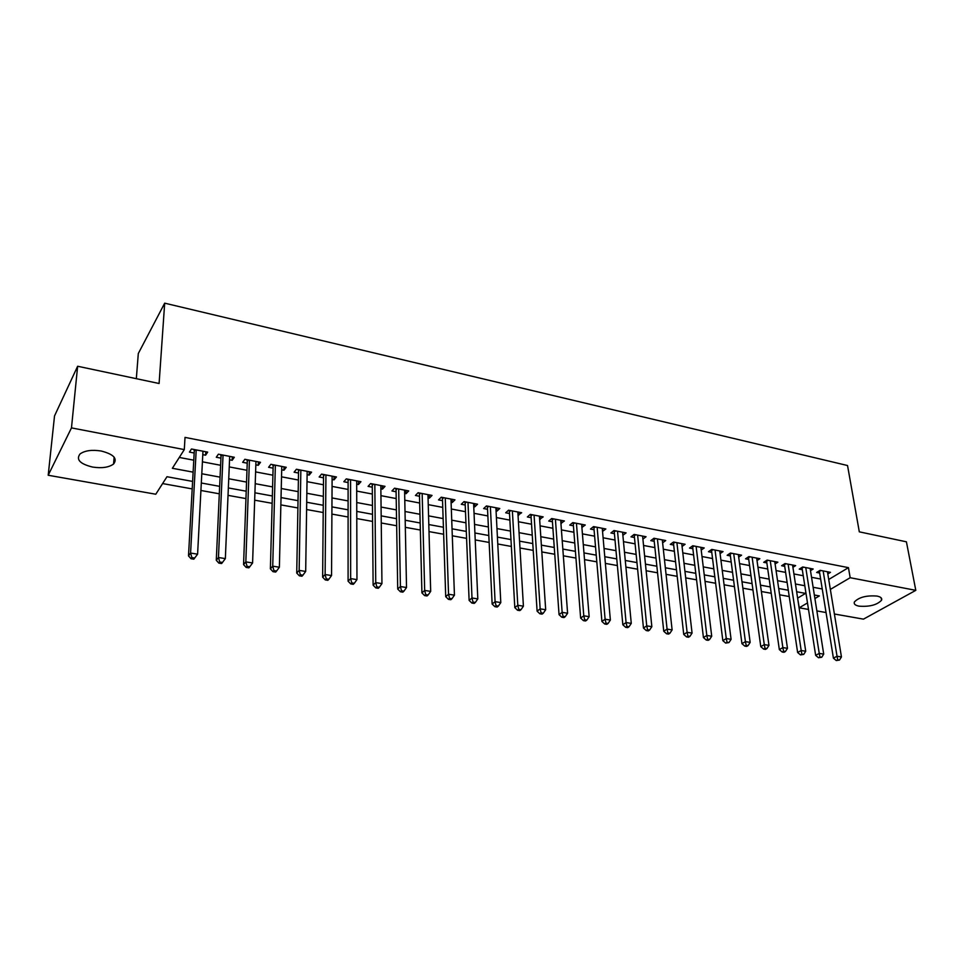 <?xml version="1.0" encoding="UTF-8"?>
<svg xmlns="http://www.w3.org/2000/svg" width="964" height="964" viewBox="0 0 964 964"><rect width="100%" height="100%" fill="white"/><g stroke="black" fill="none" stroke-linecap="round" stroke-linejoin="round"><path stroke-width="1.45" d="M101.22 451.019C113.656 454.237 117.765 458.575 113.559 464.033C108.848 467.444 101.847 468.456 92.544 467.058C79.952 463.925 75.794 459.539 80.084 453.923C84.88 450.55 91.917 449.573 101.22 451.019M876.999 596.065C880.783 596.861 882.313 598.246 881.554 600.223C877.071 604.958 869.576 606.934 859.044 606.163C855.164 605.38 853.622 603.97 854.405 601.946C858.924 597.234 866.455 595.27 876.999 596.065M136.334 378.683L138.298 353.535L164.687 303.166L847.537 465.528L859.31 531.839L906.413 541.816L915.8 590.342L863.467 619.141L834.402 614.008M826.04 612.538L816.87 610.911M808.495 609.441L799.24 607.802L807.483 602.934M797.602 598.042L799.24 607.802M162.603 483.567L192.198 488.905M200.922 490.483L219.31 493.797M228.034 495.363L245.953 498.593M254.677 500.171L272.149 503.316M280.861 504.883L297.9 507.956M306.6 509.534L323.205 512.523M331.905 514.089L348.1 517.005M356.788 518.572L372.574 521.428M381.262 522.982L396.662 525.766M405.326 527.332L420.34 530.031M429.004 531.598L443.645 534.237M452.297 535.791L466.576 538.37M475.216 539.924L489.146 542.443M497.773 543.997L511.354 546.443M519.97 547.998L533.225 550.384M541.816 551.926L554.746 554.264M563.337 555.806L575.942 558.084M584.509 559.626L596.812 561.843M605.368 563.386L617.37 565.555M625.901 567.085L637.614 569.206M646.133 570.736L657.556 572.797M666.064 574.327L677.198 576.339M685.693 577.87L696.562 579.822M705.033 581.352L715.637 583.268M724.085 584.787L734.435 586.654M742.87 588.173L752.968 589.992M761.379 591.51L771.224 593.282M779.623 594.8L789.227 596.535M192.607 481.41L166.977 476.722L155.782 494.231L48.2 475.252L71.481 427.896L184.305 449.598L172.363 468.287L193.125 472.143M71.481 427.896L77.638 366.248L54.526 415.93L48.2 475.252M202.789 454.659L205.609 455.201L207.67 452.116L191.462 448.995L189.45 452.104L194.186 453.008M229.54 459.792L232.167 460.298L234.312 457.261L218.382 454.189L216.285 457.249L220.937 458.141M255.834 464.841L258.28 465.311L260.497 462.31L244.844 459.298L242.663 462.322L247.242 463.19M281.693 469.805L283.946 470.239L286.248 467.287L270.848 464.311L268.595 467.299L273.089 468.155M307.106 474.686L309.191 475.083L311.565 472.167L296.418 469.251L294.092 472.191L298.515 473.035M332.11 479.482L334.014 479.843L336.448 476.975L321.566 474.107L319.168 476.999L323.518 477.831M356.692 484.193L358.439 484.531L360.934 481.699L346.293 478.879L343.835 481.735L348.1 482.554M380.864 488.844L382.455 489.146L385.022 486.35L370.622 483.567L368.091 486.386L372.297 487.194M404.663 493.399L406.085 493.676L408.712 490.929L394.541 488.194L391.95 490.965L396.084 491.761M428.064 497.894L429.342 498.135L432.029 495.424L418.087 492.737L415.436 495.472L419.497 496.255M451.092 502.316L452.224 502.533L454.96 499.846L441.247 497.207L438.536 499.906L442.536 500.678M473.758 506.666L474.746 506.859L477.542 504.208L464.033 501.605L461.274 504.268L465.214 505.028M496.062 510.944L496.918 511.113L499.762 508.498L486.471 505.931L483.651 508.558L487.531 509.305M518.029 515.162L521.644 512.728L508.558 510.197L505.69 512.788L509.51 513.523M539.647 519.307L543.178 516.885L530.296 514.39L527.38 516.957L531.14 517.68M560.928 523.392L564.386 520.97L551.697 518.524L548.733 521.054L552.432 521.765M581.894 527.416L585.269 525.006L572.785 522.596L569.76 525.091L573.411 525.79M602.536 531.381L605.838 528.971L593.535 526.597L590.474 529.067L594.077 529.754M622.877 535.285L626.106 532.887L613.984 530.549L610.887 532.984L614.417 533.658M642.904 539.117L646.061 536.743L634.119 534.43L630.986 536.84L634.469 537.502M662.63 542.816L665.726 540.539L653.966 538.261L650.784 540.635L654.219 541.298M682.066 546.455L685.103 544.274L673.511 542.033L670.293 544.383L673.679 545.034M701.214 550.058L704.202 547.962L692.779 545.757L689.525 548.07L692.851 548.709M720.084 553.601L723.024 551.589L711.757 549.42L708.468 551.709L711.757 552.336M738.689 557.108L741.569 555.18L730.471 553.035L727.145 555.288L730.387 555.915M757.017 560.566L759.849 558.71L748.92 556.59L745.558 558.819L748.751 559.433M775.092 563.976L777.876 562.181L767.091 560.108L763.705 562.313L766.85 562.916M792.914 567.338L795.649 565.615L785.021 563.566L781.599 565.735L784.708 566.338M810.483 570.664L813.182 569.001L802.699 566.977L799.24 569.122L802.301 569.712M797.758 598.066L805.543 593.39M828.727 579.485L848.441 567.651L185.016 437.391L184.305 449.598M179.292 457.442L193.788 460.19M202.416 461.816L220.611 465.275M229.239 466.913L246.977 470.275M255.605 471.902L272.908 475.192M281.524 476.819L298.394 480.024M307.01 481.651L323.458 484.772M332.062 486.398L348.1 489.447M356.704 491.074L372.345 494.038M380.949 495.665L396.204 498.557M404.796 500.183L419.665 503.015M428.245 504.642L442.765 507.389M451.333 509.016L465.492 511.691M474.047 513.318L487.856 515.933M496.412 517.56L509.872 520.114M518.415 521.729L531.55 524.223M540.081 525.838L552.902 528.272M561.409 529.887L573.917 532.249M582.413 533.863L594.619 536.177M603.103 537.779L615.008 540.045M623.479 541.648L635.095 543.853M643.554 545.455L654.881 547.6M663.328 549.203L674.39 551.3M682.801 552.89L693.598 554.939M701.997 556.529L712.529 558.53M720.915 560.12L731.194 562.072M739.569 563.651L749.594 565.555M757.945 567.145L767.73 568.989M776.068 570.58L785.612 572.387M793.926 573.966L803.241 575.725M811.543 577.303L820.629 579.027M827.811 573.942L830.462 572.339L820.123 570.339L816.641 572.471L819.665 573.05M77.638 366.248L159.096 383.503L164.687 303.166M848.441 567.651L850.176 577.713L915.8 590.342M830.353 589.414L850.176 577.713M201.789 473.758L220.069 477.144M228.733 478.759L246.555 482.072M255.219 483.675L272.595 486.904M281.247 488.507L298.189 491.652M306.841 493.267L323.35 496.327M332.002 497.93L348.1 500.918M356.74 502.533L372.441 505.449M381.081 507.052L396.397 509.896M405.013 511.498L419.955 514.27M428.57 515.861L443.127 518.572M451.73 520.174L465.937 522.801M474.541 524.404L488.399 526.971M496.978 528.573L510.498 531.08M519.066 532.67L532.249 535.116M540.804 536.707L553.673 539.093M562.217 540.683L574.761 543.009M583.292 544.6L595.535 546.877M604.042 548.456L615.996 550.673M624.491 552.252L636.144 554.408M644.627 555.987L656.002 558.096M664.461 559.674L675.559 561.735M684.006 563.301L694.839 565.314M703.262 566.88L713.83 568.844M722.241 570.399L732.544 572.315M740.942 573.869L751.004 575.737M759.379 577.303L769.188 579.123M777.55 580.677L787.118 582.449M795.457 584.003L804.807 585.738M813.122 587.281L822.232 588.968M814.905 598.548L819.352 595.921L814.351 595.005M806.012 593.475L796.65 591.763M788.287 590.245L778.695 588.486M770.32 586.956L760.476 585.16M752.089 583.63L742.003 581.786M733.592 580.244L723.265 578.364M714.83 576.821L704.238 574.881M695.791 573.339L684.934 571.363M676.463 569.808L665.341 567.772M656.858 566.23L645.458 564.145M636.963 562.59L625.274 560.458M616.755 558.903L604.777 556.71M596.246 555.156L583.967 552.914M575.412 551.348L562.831 549.046M554.264 547.48L541.37 545.13M532.791 543.563L519.56 541.141M510.968 539.575L497.412 537.093M488.808 535.526L474.915 532.984M466.299 531.417L452.044 528.814M443.416 527.236L428.811 524.561M420.171 522.982L405.193 520.247M396.541 518.668L381.178 515.861M372.514 514.282L356.764 511.402M348.1 509.823L331.941 506.871M323.277 505.281L306.709 502.256M298.021 500.665L281.03 497.569M272.342 495.978L254.918 492.797M246.23 491.206L228.348 487.941M219.647 486.35L201.307 483M622.684 532.224L622.973 535.297M602.488 528.332L602.753 531.417M581.979 524.368L582.232 527.477M561.156 520.355L561.385 523.476M540.021 516.27L540.226 519.415M518.548 512.125L518.74 515.294M496.749 507.92L496.918 511.113M474.601 503.642L474.746 506.859M452.104 499.304L452.224 502.533M429.245 494.881L429.342 498.135M406.013 490.399L406.085 493.676M382.419 485.844L382.455 489.146M358.427 481.217L358.439 484.531M334.038 476.505L334.014 479.843M309.239 471.721L309.191 475.083M284.031 466.853L283.946 470.239M258.388 461.913L258.28 465.311M232.312 456.876L232.167 460.298M205.79 451.755L205.609 455.201M820.954 570.495L819.412 571.447L833.414 658.159L837.041 656.243L823.148 570.917M837.728 659.786L836.27 660.557L839.487 660.063L837.728 659.786L837.041 656.243L841.452 656.942L827.449 571.748M833.414 658.159L836.27 660.557M839.487 660.063L841.452 656.942M803.59 567.145L802.06 568.109L815.652 655.351L819.243 653.399L805.759 567.567M819.942 656.966L818.496 657.749L821.738 657.255L819.942 656.966L819.243 653.399L823.714 654.11L810.134 568.411M802.06 568.109L801.879 567.483M815.652 655.351L818.496 657.749M821.738 657.255L823.714 654.11M785.985 563.747L784.467 564.723L797.626 652.483L801.192 650.519L788.13 564.157M801.903 654.11L800.469 654.905L803.723 654.399L801.903 654.11L801.192 650.519L805.723 651.242L792.565 565.012M784.467 564.723L784.262 564.036M797.626 652.483L800.469 654.905M803.723 654.399L805.723 651.242M768.139 560.301L766.621 561.289L779.334 649.591L782.864 647.591L770.248 560.711M783.599 651.218L782.178 652.013L784.021 652.303L785.443 651.507L783.599 651.218L782.864 647.591L787.48 648.326L774.743 561.578M766.621 561.289L766.404 560.554M779.334 649.591L782.178 652.013M785.443 651.507L787.48 648.326M750.028 556.806L748.522 557.807L760.777 646.639L764.283 644.627L752.113 557.216M765.018 648.278L763.621 649.085L765.488 649.387L766.898 648.579L765.018 648.278L764.283 644.627L768.959 645.374L756.668 558.096M748.522 557.807L748.92 556.59M760.777 646.639L763.621 649.085M766.898 648.579L768.959 645.374M731.652 553.264L730.17 554.264L741.943 643.663L745.413 641.614L733.712 553.661M746.172 645.302L744.786 646.109L746.678 646.41L748.076 645.603L746.172 645.302L745.413 641.614L750.161 642.373L738.34 554.553M730.17 554.264L729.905 553.42M741.943 643.663L744.786 646.109M748.076 645.603L750.161 642.373M713.023 549.661L711.553 550.685L722.831 640.626L726.266 638.554L715.059 550.058M727.049 642.277L725.663 643.096L728.965 642.578L727.049 642.277L726.266 638.554L731.086 639.325L719.746 550.962M711.553 550.685L711.263 549.769M722.831 640.626L725.663 643.096M728.965 642.578L731.086 639.325M694.116 546.01L692.658 547.046L703.431 637.553L706.829 635.457L696.116 546.407M707.624 639.204L706.263 640.036L708.215 640.337L709.576 639.506L707.624 639.204L706.829 635.457L711.721 636.24L700.876 547.323M692.658 547.046L692.345 546.058M703.431 637.553L706.263 640.036M709.576 639.506L711.721 636.24M674.933 542.31L673.487 543.359L683.741 634.433L687.103 632.312L676.909 542.696M687.91 636.083L686.561 636.927L688.549 637.24L689.899 636.397L687.91 636.083L687.103 632.312L692.068 633.095L681.741 543.624M673.487 543.359L673.149 542.298M683.741 634.433L686.561 636.927M689.899 636.397L692.068 633.095M655.46 538.551L654.038 539.611L663.75 631.251L667.076 629.106L657.412 538.924M667.895 632.914L666.57 633.77L668.582 634.083L669.92 633.24L667.895 632.914L667.076 629.106L672.113 629.914L662.304 539.876M654.038 539.611L653.676 538.478M663.75 631.251L666.57 633.77M669.92 633.24L672.113 629.914M635.698 534.743L634.3 535.815L643.458 628.034L646.736 625.865L637.614 535.104M647.579 629.697L646.266 630.564L648.302 630.89L649.628 630.022L647.579 629.697L646.736 625.865L651.845 626.684L642.59 536.068M634.3 535.815L633.902 534.598M643.458 628.034L646.266 630.564M649.628 630.022L651.845 626.684M615.647 530.863L614.261 531.947L622.84 624.768L626.082 622.563L617.526 531.236M626.937 626.431L625.648 627.311L627.721 627.636L629.022 626.769L626.937 626.431L626.082 622.563L631.275 623.395L622.575 532.212M614.261 531.947L613.839 530.658M622.84 624.768L625.648 627.311M629.022 626.769L631.275 623.395M595.294 526.934L593.92 528.043L601.91 621.443L605.103 619.213L597.138 527.296M605.982 623.118L604.705 624.009L606.814 624.335L608.091 623.455L605.982 623.118L605.103 619.213L610.369 620.057L602.259 528.284M593.92 528.043L593.463 526.657M601.91 621.443L604.705 624.009M608.091 623.455L610.369 620.057M574.628 522.946L573.279 524.067L580.641 618.081L583.786 615.815L576.436 523.295M584.69 619.756L583.437 620.647L585.57 620.985L586.835 620.093L584.69 619.756L583.786 615.815L589.149 616.671L581.641 524.308M573.279 524.067L572.785 522.596M580.641 618.081L583.437 620.647M586.835 620.093L589.149 616.671M553.637 518.897L552.312 520.03L559.048 614.646L562.145 612.357L555.409 519.247M563.06 616.333L561.819 617.237L564 617.587L565.241 616.671L563.06 616.333L562.145 612.357L567.591 613.237L560.699 520.259M552.312 520.03L551.83 518.548M559.048 614.646L561.819 617.237M565.241 616.671L567.591 613.237M532.333 514.788L531.019 515.933L537.105 611.176L540.153 608.85L534.068 515.125M541.093 612.851L539.876 613.779L542.081 614.128L543.31 613.2L541.093 612.851L540.153 608.85L545.684 609.73L539.43 516.162M531.019 515.933L530.549 514.439M537.105 611.176L539.876 613.779M543.31 613.2L545.684 609.73M510.691 510.607L509.402 511.764L514.812 607.633L517.801 605.284L512.378 510.932M518.765 609.32L517.56 610.26L519.813 610.61L521.018 609.682L518.765 609.32L517.801 605.284L523.416 606.187L517.837 511.992M509.402 511.764L508.932 510.269M514.812 607.633L517.56 610.26M521.018 609.682L523.416 606.187M488.712 506.365L487.447 507.534L492.146 604.042L495.086 601.657L490.363 506.69M496.074 605.729L494.894 606.681L497.183 607.043L498.364 606.091L496.074 605.729L495.086 601.657L500.798 602.572L495.894 507.751M487.447 507.534L486.977 506.028M492.146 604.042L494.894 606.681M498.364 606.091L500.798 602.572M466.383 502.051L465.142 503.244L469.119 600.391L471.999 597.981L467.986 502.365M473.011 602.078L471.854 603.042L474.18 603.404L475.336 602.452L473.011 602.078L471.999 597.981L477.807 598.897L473.613 503.449M465.142 503.244L464.672 501.726M469.119 600.391L471.854 603.042M475.336 602.452L477.807 598.897M443.693 497.677L442.476 498.882L445.717 596.68L448.537 594.234L445.26 497.978M449.561 598.367L448.429 599.343L450.791 599.716L451.923 598.752L449.561 598.367L448.537 594.234L454.442 595.174L450.971 499.087M442.476 498.882L442.018 497.352M445.717 596.68L448.429 599.343M451.923 598.752L454.442 595.174M420.641 493.231L419.461 494.448L421.919 592.908L424.678 590.426L422.16 493.52M425.727 594.607L424.618 595.595L427.016 595.969L428.137 594.981L425.727 594.607L424.678 590.426L430.679 591.378L427.968 494.64M419.461 494.448L419.003 492.905M421.919 592.908L424.618 595.595M428.137 594.981L430.679 591.378M397.216 488.7L396.059 489.941L397.722 589.064L400.409 586.546L398.686 488.989M401.494 590.763L400.409 591.763L402.856 592.149L403.94 591.149L401.494 590.763L400.409 586.546L406.519 587.522L404.591 490.134M396.059 489.941L395.602 488.399M397.722 589.064L400.409 591.763M403.94 591.149L406.519 587.522M373.405 484.109L372.273 485.362L373.116 585.16L375.743 582.618L374.827 484.386M376.852 586.871L375.791 587.883L378.274 588.281L379.334 587.257L376.852 586.871L375.743 582.618L381.949 583.606L380.828 485.543M372.273 485.362L371.827 483.808M373.116 585.16L375.791 587.883M379.334 587.257L381.949 583.606M349.209 479.433L348.1 480.711L348.088 581.196L350.655 578.605L350.583 479.698M351.776 582.907L350.751 583.931L353.27 584.329L354.306 583.304L351.776 582.907L350.655 578.605L356.957 579.617L356.68 480.879M348.1 480.711L347.667 479.144M348.088 581.196L350.751 583.931M354.306 583.304L356.957 579.617M324.603 474.686L323.53 475.975L322.639 577.159L325.121 574.532L325.928 474.939M326.278 578.87L325.278 579.918L327.844 580.316L328.844 579.28L326.278 578.87L325.121 574.532L331.544 575.556L332.122 476.144M323.53 475.975L323.097 474.396M322.639 577.159L325.278 579.918M328.844 579.28L331.544 575.556M299.587 469.866L298.551 471.167L296.731 573.05L299.153 570.387L300.852 470.107M300.334 574.761L299.358 575.821L301.973 576.231L302.949 575.171L300.334 574.761L299.153 570.387L305.684 571.435L307.167 471.324M298.551 471.167L298.117 469.576M296.731 573.05L299.358 575.821M302.949 575.171L305.684 571.435M274.15 464.949L273.149 466.275L270.39 568.868L272.728 566.169L275.355 465.178M273.933 570.592L272.993 571.664L275.656 572.086L276.596 571.001L273.933 570.592L272.728 566.169L279.379 567.23L281.777 466.419M273.149 466.275L272.716 464.672M270.39 568.868L272.993 571.664M276.596 571.001L279.379 567.23M248.278 459.961L247.302 461.298L243.567 564.615L245.832 561.879L249.423 460.177M247.061 566.338L246.157 567.422L248.869 567.856L249.772 566.76L247.061 566.338L245.832 561.879L252.592 562.964L255.954 461.431M247.302 461.298L246.88 459.683M243.567 564.615L246.157 567.422M249.772 566.76L252.592 562.964M221.961 454.875L221.021 456.249L216.285 560.289L218.454 557.505L223.046 455.08M219.72 562.012L218.852 563.121L221.6 563.554L222.479 562.446L219.72 562.012L218.454 557.505L225.347 558.614L229.685 456.37M221.021 456.249L220.611 454.61M216.285 560.289L218.852 563.121M222.479 562.446L225.347 558.614M195.198 449.706L194.282 451.092L188.498 555.891L190.583 553.059L196.21 449.911M191.884 557.602L190.583 553.059L197.596 554.179L193.848 559.168L194.68 558.048L191.884 557.602L191.041 558.734L193.848 559.168M202.97 451.212L197.596 554.179L194.68 558.048M194.282 451.092L193.885 449.453M188.498 555.891L191.041 558.734M730.567 553.047L729.941 553.481M711.938 549.456L711.312 549.89M693.044 545.805L692.429 546.239M673.872 542.105L673.258 542.551M654.411 538.346L653.809 538.804M113.559 464.033L114.138 457.153M881.554 600.223L881.12 597.825M349.149 479.421L348.1 480.638M324.482 474.662L323.53 475.818M299.406 469.829L298.539 470.914M273.909 464.901L273.125 465.937M247.989 459.9L247.278 460.876M221.624 454.815L220.985 455.731M194.8 449.634L194.234 450.489"/></g></svg>
